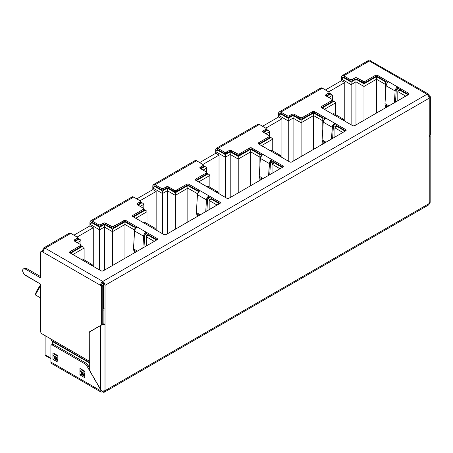 <?xml version="1.0" encoding="UTF-8"?>
<svg xmlns="http://www.w3.org/2000/svg" width="453" height="453" viewBox="0 0 453 453"><rect width="100%" height="100%" fill="white"/><g stroke="black" fill="none" stroke-linecap="round" stroke-linejoin="round"><path stroke-width="0.68" d="M45.107 354.858L45.107 335.645L45.107 354.858L45.283 355.356L45.107 354.858L50.917 358.21L45.107 354.858M73.918 235.164L90.028 225.86L90.028 224.303L90.028 225.86L93.273 227.734L77.157 237.038L93.273 227.734L93.273 266.347L93.273 227.734L90.028 225.86L73.918 235.164M136.795 198.861L152.91 189.558L152.91 188.001L152.91 189.558L156.149 191.432L140.034 200.736L156.149 191.432L156.149 230.045L156.149 191.432L152.91 189.558L136.795 198.861M199.677 162.559L215.787 153.256L215.787 151.698L215.787 153.256L219.031 155.13L202.916 164.433L219.031 155.13L219.031 193.742L219.031 155.13L215.787 153.256L199.677 162.559M262.553 126.257L278.669 116.953L278.669 115.396L278.669 116.953L281.908 118.828L265.792 128.131L281.908 118.828L281.908 157.44L281.908 118.828L278.669 116.953L262.553 126.257M325.43 89.954L341.545 80.651L341.545 79.094L341.545 80.651L344.784 82.525L328.674 91.829L344.784 82.525L344.784 121.138L344.784 82.525L341.545 80.651L325.43 89.954M332.264 100.889L333.374 101.529L322.1 108.041L333.374 101.529L334.965 101.914L335.628 102.831L324.354 109.343L335.628 102.831L335.628 114.666L335.628 102.831L334.965 101.914L332.264 100.889M408.023 94.864L400.056 90.266L400.599 89.954L398.464 90.645L397.808 91.568L397.808 100.764L397.808 91.568L405.775 96.166L397.808 91.568L398.464 90.645L400.056 90.266L408.023 94.864M386.194 81.636L385.656 81.953L376.471 76.648L363.986 83.862L355.973 79.235L351.132 82.027L343.799 77.791L344.337 77.48L341.715 78.596L341.545 79.094L351.132 84.626L341.545 79.094L342.202 78.171L343.799 77.791L351.132 82.027L351.132 124.802L351.132 84.626L355.973 81.834L351.132 84.626L351.132 82.027L355.973 79.235L355.973 124.92L355.973 81.834L363.986 86.461L355.973 81.834L355.973 79.235L363.986 83.862L363.986 120.294L363.986 86.461L376.471 79.247L376.471 113.08L376.471 79.247L363.986 86.461L363.986 83.862L376.471 76.648L376.471 79.247L385.656 84.547L376.471 79.247L376.471 76.648L385.656 81.953L385.656 93.035L385.656 84.547L386.602 84.003L385.656 84.547L385.656 81.953L386.194 81.636M77.576 238.686L78.686 239.326L75.062 241.415L78.686 239.326L79.547 239.422L77.576 238.686M80.753 246.104L81.863 246.743L70.583 253.25L81.863 246.743L82.723 246.84L80.753 246.104M156.511 240.079L148.544 235.475L149.082 235.164L147.684 235.577L148.544 235.475L156.511 240.079M134.683 226.851L134.139 227.163L124.96 221.862L112.469 229.071L104.456 224.445L99.615 227.242L92.282 223.006L92.82 222.695L91.421 223.103L92.282 223.006L99.615 227.242L99.615 227.836L99.615 227.242L104.456 224.445L104.456 225.045L104.456 224.445L112.469 229.071L112.469 229.665L112.469 229.071L124.96 221.862L124.96 222.457L124.96 221.862L134.139 227.163L134.139 227.757L134.139 227.163L134.683 226.851M140.458 202.378L141.568 203.023L137.944 205.113L141.568 203.023L142.429 203.12L140.458 202.378M143.629 209.801L144.739 210.441L133.465 216.947L144.739 210.441L145.6 210.537L143.629 209.801M219.388 203.776L211.421 199.173L211.964 198.861L210.56 199.275L211.421 199.173L219.388 203.776M197.559 190.549L197.021 190.86L187.836 185.56L175.345 192.768L167.333 188.142L162.497 190.94L155.158 186.704L155.702 186.387L154.297 186.8L155.158 186.704L162.497 190.94L162.497 191.534L162.497 190.94L167.333 188.142L167.333 188.742L167.333 188.142L175.345 192.768L175.345 193.363L175.345 192.768L187.836 185.56L187.836 186.155L187.836 185.56L197.021 190.86L197.021 191.455L197.021 190.86L197.559 190.549M203.335 166.075L204.445 166.715L200.821 168.81L204.445 166.715L205.305 166.817L203.335 166.075M206.511 173.499L207.616 174.139L196.342 180.645L207.616 174.139L208.482 174.235L206.511 173.499M282.27 167.474L274.303 162.87L274.841 162.559L272.712 163.25L272.049 164.173L272.049 173.369L272.049 164.173L280.016 168.771L272.049 164.173L272.712 163.25L274.303 162.87L282.27 167.474M260.435 154.246L259.897 154.558L250.713 149.258L238.227 156.466L230.215 151.84L225.373 154.632L218.04 150.396L218.578 150.085L215.956 151.2L215.787 151.698L225.373 157.231L215.787 151.698L216.449 150.781L218.04 150.396L225.373 154.632L225.373 197.406L225.373 157.231L230.215 154.439L225.373 157.231L225.373 154.632L230.215 151.84L230.215 197.525L230.215 154.439L238.227 159.065L230.215 154.439L230.215 151.84L238.227 156.466L238.227 192.899L238.227 159.065L250.713 151.851L250.713 185.69L250.713 151.851L238.227 159.065L238.227 156.466L250.713 149.258L250.713 151.851L259.897 157.157L250.713 151.851L250.713 149.258L259.897 154.558L259.897 165.645L259.897 157.157L260.843 156.608L259.897 157.157L259.897 154.558L260.435 154.246M266.217 129.773L267.327 130.413L263.703 132.508L267.327 130.413L268.918 130.798L269.575 131.715L265.951 133.805L269.575 131.715L269.575 136.761L269.405 131.217L266.217 129.773M269.388 137.191L270.498 137.837L259.224 144.343L270.498 137.837L272.089 138.216L272.746 139.133L261.472 145.645L272.746 139.133L272.746 150.968L272.746 139.133L272.089 138.216L269.388 137.191M345.146 131.166L337.179 126.568L337.717 126.257L335.588 126.948L334.931 127.871L334.931 137.066L334.931 127.871L342.898 132.469L334.931 127.871L335.588 126.948L337.179 126.568L345.146 131.166M323.317 117.944L322.774 118.256L313.595 112.95L301.103 120.164L293.091 115.538L288.255 118.329L280.917 114.094L281.455 113.782L278.838 114.898L278.669 115.396L288.255 120.928L278.669 115.396L279.325 114.479L280.917 114.094L288.255 118.329L288.255 161.104L288.255 120.928L293.091 118.137L288.255 120.928L288.255 118.329L293.091 115.538L293.091 161.223L293.091 118.137L301.103 122.763L293.091 118.137L293.091 115.538L301.103 120.164L301.103 156.596L301.103 122.763L313.595 115.549L313.595 149.382L313.595 115.549L301.103 122.763L301.103 120.164L313.595 112.95L313.595 115.549L322.774 120.855L313.595 115.549L313.595 112.95L322.774 118.256L322.774 129.337L322.774 120.855L323.719 120.305L322.774 120.855L322.774 118.256L323.317 117.944M329.093 93.471L330.203 94.111L326.579 96.206L330.203 94.111L331.794 94.49L332.451 95.413L328.833 97.503L332.451 95.413L332.451 100.458L332.281 94.915L329.093 93.471M102.231 283.216L103.216 283.788L103.216 308.216L102.769 307.955L103.216 308.216L102.769 308.476L103.216 308.216L104.343 308.861L103.216 308.216L103.216 283.788A1.591 0.917 -60 0 1 103.307 283.221L103.216 283.788L103.754 283.991A1.591 0.917 180 0 1 103.216 283.788L102.231 283.216M90.3 331.851L90.589 331.211L89.468 331.856L102.769 324.178L89.468 331.856A1.399 0.81 60 0 0 89.173 332.502L89.173 361.086L42.004 333.85A1.908 1.104 60 0 1 40.657 331.511L40.657 284.15L25.351 275.316A3.817 2.203 60 0 1 22.65 270.639A3.817 2.203 60 0 1 23.443 268.889L22.854 269.563L22.854 271.947L24.315 274.478L40.657 284.15L40.657 331.511L41.047 332.842L42.004 333.85L89.173 361.086L89.252 332.106L101.642 324.977L101.257 325.197L101.642 324.977L101.642 286.517L100.515 285.866L100.515 285.345L42.905 252.083L44.292 248.878L45.153 248.187L102.769 281.449L426.975 94.269L369.359 61.008L343.708 75.815L350.526 79.654L351.743 79.654L354.846 77.961L356.579 77.763L363.986 81.557L365.107 81.291L375.35 75.374L377.083 75.175L408.566 93.256L408.912 94.258L354.778 125.606L353.651 125.877L352.53 125.606L321.562 107.729L331.8 101.817L332.145 100.815M385.656 107.78L385.656 106.053L385.656 107.78M398.691 90.515L396.585 89.298L398.691 90.515M134.139 252.995L134.139 251.262L134.139 252.995M134.139 238.25L134.139 229.762L124.96 224.462L124.96 258.295L124.96 224.462L112.469 231.67L104.456 227.044L99.615 229.841L90.028 224.303L90.204 223.805L91.421 223.103L90.028 224.303L99.615 229.841L99.615 270.011L99.615 227.836L99.615 229.841L104.456 227.044L104.456 270.13L104.456 225.045L104.456 227.044L112.469 231.67L112.469 265.503L112.469 229.665L112.469 231.67L124.96 224.462L124.96 222.457L124.96 224.462L134.139 229.762L134.139 238.25M135.492 252.213L134.213 251.443L135.515 252.196M135.085 229.212L134.139 229.762L134.139 227.757L134.139 229.762L135.085 229.212M147.174 235.73L145.068 234.512L147.174 235.73M146.291 245.973L146.291 236.777L146.291 245.973M154.258 241.375L146.291 236.777L146.466 236.279L147.684 235.577L146.291 236.777L154.258 241.375M84.111 259.875L84.111 248.04L72.837 254.552L84.111 248.04L84.111 259.875M80.94 245.673L80.94 240.622L77.316 242.717L80.94 240.622L80.94 245.673M197.021 216.687L197.021 214.96L197.021 216.687M197.021 201.947L197.021 193.459L187.836 188.159L187.836 221.993L187.836 188.159L175.345 195.368L167.333 190.741L162.497 193.533L152.91 188.001L153.08 187.502L154.297 186.8L152.91 188.001L162.497 193.533L162.497 233.708L162.497 191.534L162.497 193.533L167.333 190.741L167.333 233.827L167.333 188.742L167.333 190.741L175.345 195.368L175.345 229.201L175.345 193.363L175.345 195.368L187.836 188.159L187.836 186.155L187.836 188.159L197.021 193.459L197.021 201.947M197.961 192.91L197.021 193.459L197.021 191.455L197.021 193.459L197.961 192.91M210.056 199.428L207.95 198.21L210.056 199.428M209.173 209.671L209.173 200.475L209.173 209.671M217.14 205.073L209.173 200.475L209.343 199.977L210.56 199.275L209.173 200.475L217.14 205.073M146.987 223.572L146.987 211.738L135.713 218.25L146.987 211.738L146.987 223.572M143.816 209.371L143.816 204.32L140.192 206.409L143.816 204.32L143.816 209.371M259.897 180.385L259.897 178.658L259.897 180.385M272.933 163.125L270.826 161.908L272.933 163.125M209.869 187.27L209.869 175.436L198.595 181.947L209.869 175.436L209.869 187.27M206.698 173.069L206.698 168.018L203.074 170.107L206.698 168.018L206.698 173.069M322.774 144.082L322.774 142.355L322.774 144.082M335.815 126.817L333.702 125.6L335.815 126.817M40.657 297.978L35.3 294.88L40.657 297.978M40.657 285.605L35.3 294.88L36.229 291.743L40.657 284.512L36.229 291.743L35.3 294.88L40.657 285.605M273.572 162.893L273.402 163.391L273.572 162.893M274.79 162.191L274.071 162.468M261.245 155.781L261.245 155.073L261.245 155.781M261.245 154.371L261.245 155.073L261.245 154.371M209.212 174.518L206.511 172.961M209.869 175.436L209.699 174.937L209.869 175.436M206.036 167.1L203.335 165.538M206.698 168.018L206.523 167.519L206.698 168.018M198.369 191.381L198.369 190.673L198.369 191.381M198.369 192.678L198.369 192.083L198.369 192.678M209.83 199.558L211.913 198.493M210.52 199.694L210.69 199.195L210.52 199.694M336.449 126.591L336.279 127.089L336.449 126.591M337.666 125.889L335.588 126.948M324.127 119.479L324.127 118.771L324.127 119.479M324.127 118.069L324.127 118.771L324.127 118.069M146.33 210.821L143.629 209.263M146.987 211.738L146.817 211.24L146.987 211.738M143.159 203.403L140.458 201.84M143.816 204.32L143.646 203.822L143.816 204.32M135.492 227.683L135.492 226.976L135.492 227.683M135.492 228.98L135.492 228.386L135.492 228.98M146.953 235.86L149.031 234.796M147.644 235.996L147.814 235.498L147.644 235.996M399.331 90.289L399.155 90.787L399.331 90.289M400.548 89.586L398.464 90.645M387.004 83.176L387.004 82.469L387.004 83.176M387.004 81.767L387.004 82.469L387.004 81.767M83.454 247.123L80.753 245.566M84.111 248.04L83.941 247.542L84.111 248.04M80.277 239.705L77.576 238.142M80.94 240.622L80.764 240.124L80.94 240.622M103.375 310.124L102.769 309.773L103.375 310.124M45.77 355.781L50.917 358.748M25.351 269.076L26.478 268.431A3.817 2.203 -120 0 0 24.564 268.238L26.478 268.431L25.351 269.076L23.443 268.889A3.817 2.203 60 0 1 25.351 269.076L40.657 277.916L40.657 252.344L40.657 277.916L25.351 269.076M367.281 61.41L368.499 60.708L369.359 61.008L343.708 75.815A3.182 1.84 60 0 0 342.117 75.662A3.182 1.84 60 0 0 341.454 77.118L341.454 80.702L341.624 76.223L342.847 75.521L350.005 79.456L350.005 80.753L343.708 77.118L350.526 80.957L351.743 80.957L355.362 79.06L356.579 79.06L363.986 82.854L365.107 82.588L375.35 76.676L377.598 76.676L377.598 75.374L388.583 81.716A3.499 2.022 120 0 0 386.115 85.787L395.112 90.985A3.499 2.022 -60 0 1 397.581 86.914L397.581 88.216L396.664 89.162L396.239 90.43L395.503 102.095L396.239 90.43A1.908 1.104 -60 0 1 397.581 88.216L397.581 86.914L408.566 93.256L408.566 94.552L397.581 88.216L408.566 94.552L354.778 125.606A1.591 0.917 180 0 1 352.53 125.606L341.545 119.269A3.499 2.022 -60 0 1 343.295 119.094L334.291 113.896A3.499 2.022 120 0 0 332.542 114.071L321.217 107.429L321.562 106.432L331.8 100.521L332.264 99.87L331.8 99.218L325.696 95.594L326.041 94.592L328.974 92.803L328.974 92.095L322.326 88.159L280.826 112.123L287.644 115.957L288.861 115.957L291.964 114.264L293.703 114.065L301.103 117.859L302.23 117.593L312.468 111.681L314.201 111.478L345.684 129.558L346.154 130.209L345.684 130.855L334.705 124.518L345.684 130.855L291.381 162.112L289.648 161.908L258.335 143.731L258.68 142.735L268.923 136.823L269.388 136.172L268.923 135.521L262.814 131.897L263.159 130.894L266.092 129.105L266.092 128.403L259.45 124.462L217.95 148.425L224.767 152.259L225.985 152.259L229.088 150.566L230.82 150.368L238.227 154.162L239.348 153.895L249.592 147.984L251.324 147.78L282.808 165.86L283.272 166.511L282.808 167.157L271.823 160.821L282.808 167.157L229.02 198.216L226.772 198.216L195.458 180.039L195.804 179.037L206.041 173.125L206.511 172.474L206.041 171.823L199.937 168.199L200.283 167.197L203.216 165.407L203.216 164.705L196.568 160.77L155.068 184.728L161.37 188.363L161.37 189.665L155.068 186.024A1.591 0.917 60 0 0 154.275 185.945A1.591 0.917 60 0 0 153.946 186.676L155.068 186.024L153.946 186.863L154.275 185.945L155.068 186.024L161.37 189.665L162.497 189.932L166.727 187.972L167.944 187.972L175.345 191.766L187.836 185.317L188.963 185.583L199.003 191.381L188.963 185.583L188.963 184.286L219.926 202.163L220.271 203.165L166.143 234.518L165.017 234.784L163.89 234.518L132.922 216.636L143.165 210.724L143.629 210.073A1.591 0.917 0 0 1 143.165 210.724L132.927 216.636L132.457 215.99L132.922 215.339L143.51 209.127L143.165 208.125L137.401 204.801L139.988 203.306L140.334 202.304M194.49 161.172L195.707 160.47L196.568 160.77L155.068 184.728L153.476 184.569A3.182 1.84 60 0 1 155.068 184.728L161.37 188.363A1.591 0.917 180 0 0 163.624 188.363L163.624 189.665L163.624 188.363L166.211 186.868L166.211 188.171L163.624 189.665A1.591 0.917 0 0 1 161.37 189.665L161.37 188.363L163.103 188.561L167.333 186.602L168.459 186.868L174.218 190.198L175.957 190.396L186.71 184.286L187.836 184.014L188.963 184.286L199.943 190.622A3.499 2.022 120 0 0 197.474 194.694L206.477 199.892A3.499 2.022 -60 0 1 208.946 195.821L208.946 197.123L208.029 198.069L207.599 199.343L206.862 211.007L207.599 199.343A1.908 1.104 -60 0 1 208.946 197.123L219.926 203.465L208.946 197.123L208.946 195.821L219.926 202.163L219.926 203.465L219.926 202.163A1.591 0.917 180 0 1 220.396 202.814A1.591 0.917 180 0 1 219.926 203.465L166.143 234.518A1.591 0.917 180 0 1 163.89 234.518L152.91 228.176A3.499 2.022 -60 0 1 154.66 228.001A3.499 2.022 -60 0 1 155.379 229.394L154.592 227.967L152.91 228.176L132.922 216.636A1.591 0.917 180 0 1 132.457 215.99A1.591 0.917 180 0 1 132.922 215.339L132.922 216.636L132.922 215.339L143.165 209.428L143.165 210.724L143.165 209.428A1.591 0.917 180 0 0 143.629 208.776L143.629 210.073M143.629 208.776A1.591 0.917 180 0 0 143.165 208.125L137.055 204.501L137.401 203.499L140.334 201.71L140.334 201.007L133.692 197.072L92.191 221.03L98.494 224.665L98.494 225.968L92.191 222.327L99.009 226.166L100.226 226.166L103.329 224.473L105.062 224.275L112.469 228.069L113.59 227.797L123.833 221.885L125.566 221.687L136.127 227.683L126.081 221.885L126.081 220.588L157.049 238.465L157.514 239.116L157.049 239.767L103.261 270.82L102.14 271.087L101.013 270.82L70.045 252.938L80.283 247.027L80.628 246.024M131.608 197.474L132.831 196.772L133.692 197.072L92.191 221.03A3.182 1.84 60 0 0 90.6 220.871A3.182 1.84 60 0 0 89.937 222.327L89.937 225.917L90.113 221.432L91.33 220.73L99.009 224.864L100.226 224.864L103.329 223.17L105.062 222.972L112.469 226.766L124.96 220.317L126.081 220.588L137.066 226.93A3.499 2.022 120 0 0 134.598 230.996L133.471 248.85L137.395 251.115L133.471 248.85L134.598 230.996L143.601 236.194A3.499 2.022 -60 0 1 146.07 232.123L146.07 233.425L145.147 234.371L144.722 235.645L143.986 247.31L144.722 235.645A1.908 1.104 -60 0 1 146.07 233.425L146.07 232.123L157.049 238.465L157.049 239.767L157.049 238.465A1.591 0.917 180 0 1 157.514 239.116A1.591 0.917 180 0 1 157.049 239.767L146.07 233.425L157.049 239.767L103.261 270.82A1.591 0.917 180 0 1 101.013 270.82L90.028 264.478A3.499 2.022 -60 0 1 91.778 264.303A3.499 2.022 -60 0 1 92.497 265.696L91.716 264.269L90.028 264.478L69.7 252.644L70.045 251.642L80.628 245.43L80.283 244.427L74.524 241.104L77.112 239.609L77.457 238.606M377.598 76.676L387.643 82.474L377.598 76.676A1.591 0.917 0 0 0 375.35 76.676L365.107 82.588L365.107 81.291A1.591 0.917 180 0 1 362.859 81.291L362.859 82.588L357.094 79.264A1.591 0.917 0 0 0 354.846 79.264L352.258 80.753L352.258 79.456A1.591 0.917 180 0 1 350.005 79.456L350.005 80.753A1.591 0.917 0 0 0 352.258 80.753L352.258 79.456L354.846 77.961L354.846 79.264L354.846 77.961A1.591 0.917 180 0 1 357.094 77.961L357.094 79.264L357.094 77.961L362.859 81.291L362.859 82.588A1.591 0.917 0 0 0 365.107 82.588L365.107 81.291L375.35 75.374L375.35 76.676L375.35 75.374A1.591 0.917 180 0 1 377.598 75.374L377.598 76.676M332.264 99.87L332.264 101.166A1.591 0.917 0 0 1 331.8 101.817L331.8 100.521L331.8 101.817L321.562 107.729L321.562 106.432L321.562 107.729A1.591 0.917 180 0 1 321.092 107.078A1.591 0.917 180 0 1 321.562 106.432L331.8 100.521A1.591 0.917 180 0 0 332.264 99.87A1.591 0.917 180 0 0 331.8 99.218L326.041 95.894L328.629 94.4L328.974 93.397M329.093 92.452L329.093 93.748A1.591 0.917 0 0 1 328.629 94.4L328.629 93.097L328.629 94.4L326.041 95.894L326.041 94.592L326.041 95.894A1.591 0.917 180 0 1 325.571 95.243A1.591 0.917 180 0 1 326.041 94.592L328.629 93.097A1.591 0.917 180 0 0 329.093 92.452A1.591 0.917 180 0 0 328.629 91.8L322.326 88.159L280.826 112.123L279.235 111.965A3.182 1.84 60 0 1 280.826 112.123L287.128 115.758A1.591 0.917 180 0 0 289.376 115.758L289.376 117.061L289.376 115.758L291.964 114.264L291.964 115.566L289.376 117.061A1.591 0.917 0 0 1 287.128 117.061L287.128 115.758L287.128 117.061L280.826 113.42A1.591 0.917 60 0 0 280.033 113.341A1.591 0.917 60 0 0 279.699 114.071L280.826 113.42L279.699 114.258L280.033 113.341L280.826 113.42L287.128 117.061L288.255 117.327L292.485 115.362L293.703 115.362L301.103 119.162L313.595 112.706L314.722 112.978L324.761 118.777L314.722 112.978L314.722 111.681L325.701 118.018A3.499 2.022 120 0 0 323.232 122.089L332.236 127.287A3.499 2.022 -60 0 1 334.705 123.216L345.684 129.558L345.684 130.855L345.684 129.558A1.591 0.917 180 0 1 346.154 130.209A1.591 0.917 180 0 1 345.684 130.855L291.902 161.908A1.591 0.917 180 0 1 289.648 161.908L278.669 155.572A3.499 2.022 -60 0 1 280.418 155.396A3.499 2.022 -60 0 1 281.137 156.789L280.35 155.362L278.669 155.572L258.68 144.031L268.923 138.12L269.269 137.117M269.388 136.172L269.388 137.469A1.591 0.917 0 0 1 268.923 138.12L268.923 136.823L268.923 138.12L258.68 144.031L258.68 142.735L258.68 144.031A1.591 0.917 180 0 1 258.216 143.38A1.591 0.917 180 0 1 258.68 142.735L268.923 136.823A1.591 0.917 180 0 0 269.388 136.172A1.591 0.917 180 0 0 268.923 135.521L263.159 132.197L265.747 130.702L266.092 129.7M257.366 124.869L257.853 124.309L259.45 124.462L217.95 148.425L216.358 148.267A3.182 1.84 60 0 1 217.95 148.425L224.252 152.061A1.591 0.917 180 0 0 226.5 152.061L226.5 153.363L226.5 152.061L229.088 150.566L229.088 151.868L226.5 153.363A1.591 0.917 0 0 1 224.252 153.363L224.252 152.061L224.252 153.363L217.95 149.722A1.591 0.917 60 0 0 217.151 149.643A1.591 0.917 60 0 0 216.823 150.373L217.95 149.722L216.823 150.56L217.151 149.643L217.95 149.722L224.252 153.363L225.373 153.629L229.603 151.67L230.82 151.67L238.227 155.464L250.713 149.014L251.84 149.28L261.885 155.079L251.84 149.28L251.84 147.984L262.825 154.32A3.499 2.022 120 0 0 260.356 158.391L269.354 163.59A3.499 2.022 -60 0 1 271.823 159.518L282.808 165.86L282.808 167.157L282.808 165.86A1.591 0.917 180 0 1 283.272 166.511A1.591 0.917 180 0 1 282.808 167.157L229.02 198.216A1.591 0.917 180 0 1 226.772 198.216L215.787 191.874A3.499 2.022 -60 0 1 217.536 191.698A3.499 2.022 -60 0 1 218.255 193.091L217.468 191.664L215.787 191.874L195.804 180.334L206.041 174.422L206.387 173.42M206.511 172.474L206.511 173.771A1.591 0.917 0 0 1 206.041 174.422L206.041 173.125L206.041 174.422L195.804 180.334L195.804 179.037L195.804 180.334A1.591 0.917 180 0 1 195.339 179.682A1.591 0.917 180 0 1 195.804 179.037L206.041 173.125A1.591 0.917 180 0 0 206.511 172.474A1.591 0.917 180 0 0 206.041 171.823L200.283 168.499L202.87 167.004L203.216 166.002M342.117 75.662L367.768 60.849A3.182 1.84 -120 0 1 369.359 61.008L370.95 60.849A3.182 1.84 120 0 0 369.359 61.008L426.975 94.269A3.182 1.84 -60 0 1 428.566 94.111A3.182 1.84 -60 0 1 429.223 95.566L428.566 94.111L426.975 94.269L428.566 95.945L429.223 98.165L105.017 285.345L104.36 283.125L102.769 281.449L45.153 248.187L70.81 233.374L77.112 237.01A1.591 0.917 180 0 1 77.576 237.661A1.591 0.917 180 0 1 77.112 238.312L77.112 239.609L74.524 241.104L74.179 240.101L77.112 238.312L77.457 237.31L70.81 233.374L45.153 248.187L43.562 248.029L43.075 248.589L42.905 250.803L42.905 249.484A3.182 1.84 60 0 1 43.562 248.029A3.182 1.84 60 0 1 45.153 248.187A3.182 1.84 120 0 0 42.905 252.083L41.489 251.381L40.657 252.344A1.908 1.104 60 0 1 41.047 251.466A1.908 1.104 60 0 1 42.004 251.562L100.515 285.345L100.515 285.866L101.642 285.214L101.97 283.584L102.769 282.746L102.769 281.449L101.178 283.125L100.515 285.345A3.182 1.84 -60 0 1 102.769 281.449L102.769 282.746L103.896 284.694L103.896 323.674L103.896 284.694A1.591 0.917 60 0 0 102.769 282.746A1.591 0.917 -60 0 0 101.642 284.694L101.642 285.214L100.515 285.866L101.642 286.517L101.642 324.829L102.769 324.178L102.769 285.866L101.642 286.517L102.769 285.866L101.642 285.214L102.769 285.866L102.769 324.178L90.589 331.211A1.399 0.81 -120 0 0 90.362 331.488M343.708 77.118L342.91 77.038L342.581 77.956L343.708 77.118L342.581 77.769A1.591 0.917 60 0 1 342.91 77.038A1.591 0.917 60 0 1 343.708 77.118M279.235 111.965L278.578 113.42A3.182 1.84 60 0 1 279.235 111.965L320.735 88.007A3.182 1.84 -120 0 1 322.326 88.159L321.466 87.859L320.248 88.567M43.562 248.029L69.218 233.216A3.182 1.84 -120 0 1 70.81 233.374L69.949 233.074L68.731 233.776M91.064 222.978L92.191 222.327L91.393 222.247L91.064 222.978A1.591 0.917 60 0 1 91.393 222.247A1.591 0.917 60 0 1 92.191 222.327L91.064 222.978M278.578 113.42L278.578 117.004L278.578 113.42M216.358 148.267L215.696 149.722A3.182 1.84 60 0 1 216.358 148.267L257.853 124.309A3.182 1.84 -120 0 1 259.45 124.462L265.747 128.103A1.591 0.917 180 0 1 266.217 128.754A1.591 0.917 180 0 1 265.747 129.399L265.747 130.702L263.159 132.197A1.591 0.917 180 0 1 262.695 131.546A1.591 0.917 180 0 1 263.159 130.894L263.159 132.197L263.159 130.894L265.747 129.399L265.747 130.702A1.591 0.917 0 0 0 266.217 130.051L266.217 128.754M215.696 149.722L215.696 153.307L215.696 149.722M153.476 184.569L152.82 186.024A3.182 1.84 60 0 1 153.476 184.569L194.977 160.611A3.182 1.84 -120 0 1 196.568 160.77L202.87 164.405A1.591 0.917 180 0 1 203.335 165.056A1.591 0.917 180 0 1 202.87 165.702L202.87 167.004L200.283 168.499A1.591 0.917 180 0 1 199.818 167.848A1.591 0.917 180 0 1 200.283 167.197L200.283 168.499L200.283 167.197L202.87 165.702L202.87 167.004A1.591 0.917 0 0 0 203.335 166.353L203.335 165.056M152.82 186.024L152.82 189.614L152.82 186.024M90.6 220.871L132.1 196.913A3.182 1.84 -120 0 1 133.692 197.072L139.988 200.707A1.591 0.917 180 0 1 140.458 201.359A1.591 0.917 180 0 1 139.988 202.01L139.988 203.306L137.401 204.801A1.591 0.917 180 0 1 136.936 204.15A1.591 0.917 180 0 1 137.401 203.499L137.401 204.801L137.401 203.499L139.988 202.01L139.988 203.306A1.591 0.917 0 0 0 140.458 202.655L140.458 201.359M51.574 363.516L50.917 362.06L50.917 345.752A1.908 1.104 60 0 1 51.314 344.88A1.908 1.104 60 0 1 52.265 344.971L85.487 364.15A1.908 1.104 60 0 1 86.438 365.158L100.068 388.765L100.238 391.33L101.455 392.032L102.316 391.732L102.316 391.216L102.769 391.992L102.316 391.732A3.182 1.84 -60 0 1 100.725 391.89A3.182 1.84 -60 0 1 100.068 390.435L50.917 362.06L50.917 345.752L51.314 344.88L52.265 344.971L53.392 344.325L52.265 344.971L85.487 364.15L86.608 363.504L85.487 364.15L86.438 365.158L87.565 364.512L86.438 365.158L100.13 388.725L100.068 390.435L50.917 362.06A3.182 1.84 120 0 0 51.574 363.516L100.725 391.89M104.36 392.151L428.566 204.971A3.182 1.84 -120 0 0 429.223 203.516A3.182 1.84 0 0 0 430.157 202.219L429.223 203.516L105.017 390.696A3.182 1.84 60 0 1 104.36 392.151A3.182 1.84 60 0 1 102.769 391.992L104.36 392.151L105.017 390.696L101.942 391.171L101.178 390.361L89.53 370.361A1.274 0.736 60 0 1 89.264 369.472L89.264 332.553A1.274 0.736 60 0 1 89.53 331.97L100.515 325.622L89.53 331.97L89.264 332.553L89.332 369.914L100.515 389.393L100.515 325.622L103.896 323.674L101.942 324.801L105.017 324.325L103.896 323.674L105.017 324.325L105.017 285.345L105.017 390.696L429.223 203.516L428.566 204.971L427.836 205.113M428.566 94.111L371.443 61.41M429.223 96.087L430.35 96.738L430.35 135.051L429.223 135.702L430.35 135.051L429.223 135.702L430.35 135.051L430.35 96.738L429.223 97.389L429.223 137.146L429.223 98.165A3.182 1.84 -120 0 0 426.975 94.269L102.769 281.449A3.182 1.84 60 0 1 105.017 285.345L429.223 98.165L429.223 97.389L430.35 96.738L429.223 96.087L428.776 96.347L429.223 96.087M429.223 203.516L429.223 137.146L430.157 135.849L430.05 135.373L429.223 135.849L430.05 135.373A3.182 1.84 180 0 1 430.157 135.849A3.182 1.84 180 0 1 429.223 137.146L429.223 203.516M408.566 93.256A1.591 0.917 180 0 1 409.031 93.907A1.591 0.917 180 0 1 408.566 94.552L408.566 93.256M397.581 86.914L388.583 81.716L386.896 83.454L386.115 85.787L395.112 90.985L394.37 102.746L395.112 90.985L395.899 88.646L397.581 86.914M388.912 105.9L384.988 103.635L386.115 85.787L384.988 103.635A3.499 2.022 120 0 0 385.141 104.773L388 106.427L385.141 104.773L385.73 106.234L385.141 104.773A3.499 2.022 120 0 1 384.988 103.635L388.912 105.9M387.032 106.987L385.73 106.234L387.032 106.987M343.295 119.094A3.499 2.022 -60 0 1 344.014 120.487L343.227 119.06L341.545 119.269L332.542 114.071L334.229 113.862M89.264 367.457L87.565 364.512A1.908 1.104 -120 0 0 86.608 363.504L53.392 344.325A1.908 1.104 -120 0 0 52.435 344.229L53.392 344.325L86.608 363.504L89.264 367.457M52.146 344.569L51.314 344.88M81.076 369.076L81.076 370.265L81.076 369.076M81.076 372.009L81.076 374.274L84.898 376.483L81.076 374.274L79.949 374.92L84.898 377.779L84.898 371.284L79.949 368.425L79.949 374.92L79.949 368.425L84.898 371.284L84.898 377.779L79.949 374.92L81.076 374.274L81.076 372.009M54.066 353.482L54.066 354.676L54.066 353.482M54.066 356.42L54.066 358.68L57.893 360.888L54.066 358.68L52.944 359.331L57.893 362.19L57.893 355.69L52.944 352.83L52.944 359.331L52.944 352.83L57.893 355.69L57.893 362.19L52.944 359.331L54.066 358.68L54.066 356.42M82.016 370.282L82.016 369.62L82.016 370.282M83.142 370.271L83.142 370.933L83.142 370.271M55.011 354.693L55.011 354.031L55.011 354.693M56.138 354.676L56.138 355.345L56.138 354.676M80.753 245.079L80.753 246.381A1.591 0.917 0 0 1 80.283 247.027L80.283 245.73L80.283 247.027L70.045 252.938L70.045 251.642L80.283 245.73A1.591 0.917 180 0 0 80.753 245.079A1.591 0.917 180 0 0 80.283 244.427L74.524 241.104A1.591 0.917 180 0 1 74.06 240.452A1.591 0.917 180 0 1 74.524 239.807L74.524 241.104L74.524 239.807L77.112 238.312L77.112 239.609A1.591 0.917 0 0 0 77.576 238.958L77.576 237.661M70.045 251.642L70.045 252.938A1.591 0.917 180 0 1 69.581 252.293A1.591 0.917 180 0 1 70.045 251.642M126.081 221.885A1.591 0.917 0 0 0 123.833 221.885L123.833 220.588A1.591 0.917 180 0 1 126.081 220.588L126.081 221.885M113.59 227.797L113.59 226.5L123.833 220.588L123.833 221.885L113.59 227.797L113.59 226.5A1.591 0.917 180 0 1 111.342 226.5L111.342 227.797A1.591 0.917 0 0 0 113.59 227.797M105.583 224.473L105.583 223.17L111.342 226.5L111.342 227.797L105.583 224.473A1.591 0.917 0 0 0 103.329 224.473L103.329 223.17A1.591 0.917 180 0 1 105.583 223.17L105.583 224.473M100.742 225.968L100.742 224.665L103.329 223.17L103.329 224.473L100.742 225.968L100.742 224.665A1.591 0.917 180 0 1 98.494 224.665L98.494 225.968A1.591 0.917 0 0 0 100.742 225.968M91.778 264.303L82.78 259.105A3.499 2.022 120 0 0 81.03 259.28L82.712 259.071M133.624 249.982L136.489 251.636L133.624 249.982L134.213 251.443L133.624 249.982A3.499 2.022 120 0 1 133.471 248.85A3.499 2.022 120 0 0 133.624 249.982M143.601 236.194L142.859 247.961L143.601 236.194L134.598 230.996L135.385 228.663L137.066 226.93L146.07 232.123L144.382 233.861L143.601 236.194M102.157 324.676L101.642 324.977L102.157 324.676M101.149 325.26L100.56 325.599L101.149 325.26M43.092 250.934L42.004 251.562L43.092 250.934M43.103 250.9A1.908 1.104 -120 0 0 42.174 250.82L41.88 251.155M89.264 361.794A3.499 2.022 -60 0 1 89.173 361.086L89.496 362.304M43.131 250.911L42.174 250.82L41.047 251.466M40.657 276.613L26.478 268.431L40.657 276.613M52.112 340.752L51.234 340.214L50.917 338.997A3.499 2.022 120 0 0 51.642 340.599L89.264 362.321M52.588 341.047L52.763 344.138L52.763 341.709L89.264 362.785L52.763 341.709A1.908 1.104 120 0 0 52.565 341.018M54.066 358.057L57.893 360.265L54.066 358.057M81.076 373.646L84.898 375.86L81.076 373.646M84.898 375.339L82.016 373.674A1.908 1.104 120 0 0 81.817 372.972L84.898 374.75L81.817 372.972L80.396 371.137L84.898 373.736L80.396 371.137L81.353 369.903L84.898 371.947L81.353 369.903L80.396 371.137L82.016 373.674L84.898 375.339M57.893 359.744L55.011 358.085A1.908 1.104 120 0 0 54.813 357.377L57.893 359.161L54.813 357.377L53.392 355.548L57.893 358.142L53.392 355.548L54.349 354.308L57.893 356.358L54.349 354.308L53.392 355.548L55.011 358.085L57.893 359.744M168.459 188.171A1.591 0.917 0 0 0 166.211 188.171L166.211 186.868A1.591 0.917 180 0 1 168.459 186.868L168.459 188.171L168.459 186.868L174.218 190.198L174.218 191.494L168.459 188.171M174.218 190.198L174.218 191.494A1.591 0.917 0 0 0 176.472 191.494L176.472 190.198A1.591 0.917 180 0 1 174.218 190.198M176.472 191.494L176.472 190.198L186.71 184.286L186.71 185.583L176.472 191.494M188.963 185.583A1.591 0.917 0 0 0 186.71 185.583L186.71 184.286A1.591 0.917 180 0 1 188.963 184.286L188.963 185.583M231.336 151.868A1.591 0.917 0 0 0 229.088 151.868L229.088 150.566A1.591 0.917 180 0 1 231.336 150.566L231.336 151.868L231.336 150.566L237.1 153.895L237.1 155.192L231.336 151.868M237.1 153.895L237.1 155.192A1.591 0.917 0 0 0 239.348 155.192L239.348 153.895A1.591 0.917 180 0 1 237.1 153.895M239.348 155.192L239.348 153.895L249.592 147.984L249.592 149.28L239.348 155.192M251.84 149.28A1.591 0.917 0 0 0 249.592 149.28L249.592 147.984A1.591 0.917 180 0 1 251.84 147.984L251.84 149.28M271.823 160.821L271.823 159.518L262.825 154.32L260.594 157.225L260.356 158.391L269.354 163.59L268.612 175.356L269.597 162.423L271.823 159.518L271.823 160.821A1.908 1.104 -60 0 0 270.481 163.04L270.905 161.766L271.823 160.821M294.218 115.566A1.591 0.917 0 0 0 291.964 115.566L291.964 114.264A1.591 0.917 180 0 1 294.218 114.264L294.218 115.566L294.218 114.264L299.977 117.593L299.977 118.89L294.218 115.566M299.977 117.593L299.977 118.89A1.591 0.917 0 0 0 302.23 118.89L302.23 117.593A1.591 0.917 180 0 1 299.977 117.593M302.23 118.89L302.23 117.593L312.468 111.681L312.468 112.978L302.23 118.89M314.722 112.978A1.591 0.917 0 0 0 312.468 112.978L312.468 111.681A1.591 0.917 180 0 1 314.722 111.681L314.722 112.978M334.705 124.518L334.705 123.216L325.701 118.018L323.47 120.923L323.232 122.089L332.236 127.287L331.494 139.048L332.474 126.121L334.705 123.216L334.705 124.518A1.908 1.104 -60 0 0 333.357 126.738L333.787 125.464L334.705 124.518M326.03 142.202L322.106 139.937L323.232 122.089L322.106 139.937A3.499 2.022 120 0 0 322.259 141.076L325.124 142.729L322.259 141.076L322.847 142.536L322.259 141.076A3.499 2.022 120 0 1 322.106 139.937L326.03 142.202M324.155 143.29L322.847 142.536L324.155 143.29M332.621 138.397L333.357 126.738L332.621 138.397M280.418 155.396L271.415 150.198A3.499 2.022 120 0 0 269.665 150.373L271.347 150.164M263.153 178.505L259.229 176.24L260.356 158.391L259.229 176.24A3.499 2.022 120 0 0 259.382 177.378L262.247 179.031L259.382 177.378L259.971 178.839L259.382 177.378A3.499 2.022 120 0 1 259.229 176.24L263.153 178.505M261.273 179.592L259.971 178.839L261.273 179.592M269.745 174.699L270.481 163.04L269.745 174.699M217.536 191.698L208.539 186.5A3.499 2.022 120 0 0 206.783 186.676L208.471 186.466M208.946 195.821L199.943 190.622L198.261 192.361L197.474 194.694L206.477 199.892L205.736 211.659L206.477 199.892L207.264 197.559L208.946 195.821M200.277 214.807L196.353 212.542L197.474 194.694L196.353 212.542A3.499 2.022 120 0 0 196.5 213.68L199.365 215.334L196.5 213.68L197.089 215.141L196.5 213.68A3.499 2.022 120 0 1 196.353 212.542L200.277 214.807M198.397 215.894L197.089 215.141L198.397 215.894M154.66 228.001L145.656 222.802A3.499 2.022 120 0 0 143.907 222.978L145.589 222.768M101.178 390.361L101.942 391.171A3.182 1.84 0 0 0 105.017 390.696L105.017 324.325A3.182 1.84 180 0 1 101.942 324.801L100.515 325.622L100.515 389.393L101.178 390.361M103.896 323.674L103.375 323.974M274.059 162.474L272.712 163.25M218.114 149.818L216.449 150.781M268.918 130.798L266.217 129.235M153.567 187.083L155.232 186.121M272.089 138.216L269.388 136.653M280.99 113.516L279.325 114.479M331.794 94.49L329.093 92.933M90.691 223.386L92.355 222.423M334.965 101.914L332.264 100.351M343.872 77.214L342.202 78.171M23.443 268.889L24.564 268.238M430.157 202.219L430.157 135.849"/></g></svg>
